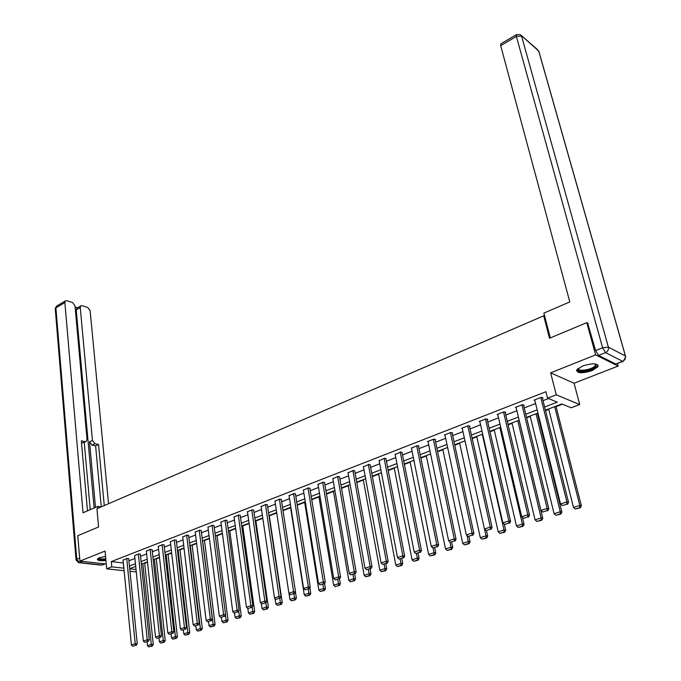 <?xml version="1.0" encoding="UTF-8"?>
<svg xmlns="http://www.w3.org/2000/svg" width="681" height="681" viewBox="0 0 681 681"><rect width="100%" height="100%" fill="white"/><g stroke="black" fill="none" stroke-linecap="round" stroke-linejoin="round"><path stroke-width="1.02" d="M105.538 556.368L99.366 557.765L97.357 559.101C97.366 560.557 100.218 561.025 105.921 560.514M592.172 370.6L598.105 366.625C597.782 363.152 592.581 362.956 582.502 366.037L576.671 369.979C577.011 373.443 582.178 373.648 592.172 370.6M136.277 571.836L129.986 571.333M617.42 363.611L618.11 366.08L595.611 354.869L550.648 372.856L556.275 394.818L579.71 404.548L571.172 407.774L561.791 403.961L545.413 410.2M550.648 372.856L574.092 383.224L618.11 366.08M574.092 383.224L579.71 404.548M144.713 563.298L147.539 562.225M156.298 558.888L159.516 557.662M168.054 554.402L171.689 553.023M180.005 549.856L184.066 548.307M192.153 545.226L196.639 543.515M204.487 540.527L209.433 538.645M217.026 535.751L222.44 533.691M229.778 530.899L235.669 528.652M242.734 525.962L249.127 523.527M255.903 520.948L262.815 518.318M269.301 515.84L276.741 513.014M283.015 510.622L290.625 507.72M297.248 505.2L304.662 502.374M311.736 499.684L318.946 496.934M326.488 494.065L333.477 491.401M341.504 488.345L348.272 485.766M356.801 482.514L363.331 480.028M372.371 476.589L378.662 474.189M388.238 470.545L394.273 468.239M404.395 464.391L410.175 462.186M420.867 458.117L426.374 456.015M437.653 451.724L442.871 449.732M454.763 445.204L459.684 443.331M472.205 438.564L476.819 436.802M489.988 431.788L494.287 430.154M508.137 424.876L512.086 423.369M526.643 417.828L530.244 416.457M537.471 413.699L538.067 413.478M545.524 410.634L548.767 409.4M556.071 406.617L562.395 404.208M544.723 316.342L543.693 315.814L96.94 508.733L98.6 526.983L77.779 535.7L79.915 561.11L106.245 564.03M543.693 315.814L549.499 338.253L586.784 322.641L588.137 323.373M586.784 322.641L595.611 354.869M544.613 407.017L557.322 402.148L547.558 398.189L545.924 391.72L111.292 561.604L123.346 562.949M128.93 560.786L134.906 558.48M140.541 556.3L146.653 553.934M152.34 551.738L158.588 549.32M164.334 547.098L170.727 544.63M176.515 542.391L183.053 539.854M188.901 537.598L195.592 535.011M201.491 532.729L208.335 530.082M214.294 527.775L221.299 525.068M227.309 522.744L234.477 519.969M240.546 517.628L247.884 514.785M254.013 512.418L261.521 509.516M267.71 507.124L275.396 504.153M281.645 501.735L289.51 498.688M295.826 496.245L303.879 493.129M310.255 490.669L318.512 487.477M324.948 484.983L333.401 481.714M339.904 479.203L348.561 475.857M355.133 473.312L364.003 469.881M370.643 467.311L379.726 463.804M386.442 461.207L395.746 457.606M402.539 454.985L412.073 451.29M418.934 448.643L428.707 444.855M435.644 442.182L445.663 438.3M452.678 435.593L462.952 431.618M470.043 428.877L480.582 424.799M487.749 422.024L498.552 417.845M505.804 415.044L516.896 410.754M524.225 407.919L535.598 403.527M543.021 400.658L548.452 398.555M542.399 398.198L543.012 397.959L541.369 397.295L534.091 400.13L534.832 400.419M523.629 405.484L524.225 405.255L522.565 404.616L515.432 407.383L516.147 407.655M505.234 412.626L505.813 412.397L504.127 411.784L497.139 414.499L497.828 414.746M487.196 419.624L487.766 419.402L486.064 418.806L479.203 421.471L479.875 421.701M469.507 426.493L470.069 426.272L468.341 425.702L461.616 428.315L462.271 428.528M452.167 433.218L452.712 433.005L450.967 432.452L444.37 435.014L445.008 435.219M435.15 439.824L435.687 439.62L433.925 439.083L427.455 441.594L428.068 441.782M418.457 446.302L418.985 446.098L417.198 445.587L411.46 448.226M402.079 452.661L400.794 451.963L395.15 454.542M385.999 458.9L384.688 458.228L379.147 460.748M370.217 465.029L368.889 464.374L363.441 466.843M354.724 471.048L353.371 470.401L348.025 472.827M339.513 476.947L338.134 476.325L332.881 478.7M324.573 482.752L323.169 482.148L318.01 484.472M309.898 488.447L308.476 487.86L303.403 490.141M295.477 494.04L294.03 493.478L289.05 495.708M281.304 499.539L279.848 498.994L274.945 501.182M267.386 504.944L265.905 504.417L261.087 506.562M253.698 510.256L252.208 509.746L247.467 511.848M240.248 515.483L238.733 514.981L234.077 517.049M227.02 520.616L225.496 520.131L220.908 522.157M214.013 525.664L212.472 525.187L207.969 527.188M201.227 530.627L199.669 530.167L195.234 532.125M188.646 535.504L187.079 535.07L182.712 536.986M176.268 540.314L174.694 539.88L170.395 541.77M164.095 545.038L162.504 544.621L158.281 546.477M152.118 549.686L150.518 549.286L146.355 551.108M140.329 554.266L138.711 553.874L134.617 555.662M128.726 558.769L127.1 558.386L123.065 560.148M124.104 570.712L106.687 568.848L105.044 551.065L79.915 561.11M106.687 568.848L111.786 566.873L123.857 568.167M111.292 561.604L111.786 566.873M547.558 398.189L556.275 394.818M129.731 568.831L136.038 569.52M537.964 413.044L526.532 417.402M519.169 420.203L508.035 424.45M500.748 427.225L489.894 431.362M482.693 434.112L472.112 438.138M464.987 440.854L454.67 444.787M447.63 447.477L437.568 451.307M430.605 453.963L420.781 457.709M413.895 460.33L404.318 463.982M397.5 466.579L388.161 470.137M381.42 472.708L372.294 476.181M365.629 478.726L356.725 482.122M350.128 484.634L341.436 487.945M334.907 490.439L326.42 493.665M319.959 496.134L311.677 499.292M305.275 501.727L297.188 504.808M290.855 507.226L282.955 510.239M276.682 512.623L268.969 515.568M262.755 517.935L255.222 520.803M249.067 523.153L241.704 525.953M235.617 528.277L228.424 531.018M222.389 533.317L215.358 535.998M209.382 538.279L202.512 540.893M196.596 543.149L189.88 545.711M184.015 547.941L177.452 550.444M171.646 552.657L165.228 555.109M159.473 557.296L153.199 559.688M147.496 561.868L141.367 564.2M135.715 566.354L129.713 568.644M129.45 566.022L135.442 563.732M141.086 561.57L147.215 559.22M152.91 557.041L159.184 554.64M164.93 552.436L171.34 549.984M177.145 547.754L183.7 545.243M189.556 543.004L196.264 540.433M202.172 538.169L209.033 535.538M215 533.257L222.023 530.567M228.05 528.26L235.234 525.511M241.321 523.178L248.676 520.361M254.813 518.011L262.347 515.125M268.544 512.75L276.256 509.797M282.513 507.396L290.404 504.374M296.737 501.957L304.807 498.858M311.2 496.415L319.474 493.248M325.927 490.771L334.405 487.528M340.926 485.025L349.6 481.705M356.197 479.177L365.084 475.772M371.749 473.227L380.858 469.737M387.583 467.157L396.921 463.582M403.722 460.977L413.29 457.317M420.168 454.678L429.966 450.924M436.921 448.26L446.974 444.412M454.006 441.722L464.314 437.772M471.422 435.048L481.986 431.005M489.179 428.247L500.016 424.101M507.294 421.309L518.411 417.053M525.766 414.235L537.173 409.868M123.295 562.966L123.806 568.184M540.765 397.534L566.907 501.906L568.541 502.348L542.272 397.661M534.696 399.892L560.531 504L566.907 501.906L566.881 504.136L562.421 505.6L566.881 504.136M568.541 502.348L567.537 504.315M562.421 505.6L560.531 504M554.666 406.676L579.786 505.387L573.487 507.439L548.656 408.966M579.761 507.583L575.351 509.005L580.391 507.754L579.761 507.583L579.786 505.387L581.37 505.821L555.96 406.182M573.487 507.439L575.351 509.005M580.391 507.754L581.37 505.821M595.679 363.986L596.275 364.429L594.93 367.357C589.584 371.571 574.9 372.592 577.965 368.515M578.229 368.31C576.943 371.596 589.627 370.319 594.181 366.719L595.517 365.314L595.356 363.935M576.492 370.447C578.016 373.239 591.253 371.154 596.088 367.365L597.961 364.965M97.434 558.965C98.668 559.901 101.469 560.14 105.844 559.688M105.819 559.424C100.907 559.876 98.422 559.467 98.379 558.216M98.822 557.994C99.494 558.914 101.801 559.178 105.759 558.786M550.316 337.912L543.889 313.124L569.793 301.904L500.688 45.67L500.884 43.805M598.548 355.422L615.743 364.02L622.638 361.322L605.554 352.63L598.548 355.422L595.603 350.587L587.635 323.1M623.013 361.424L615.743 364.02M101.06 506.953L97.715 506.417L83.031 512.784L64.865 302.56L55.893 307.855L76.757 559.237L79.66 558.071M97.885 508.324L97.715 506.417M95.476 507.388L89.526 441.85L92.446 440.445L80.247 307.531L76.221 309.864L77.089 308.025M92.446 440.445L94.991 443.731L92.054 445.136L89.526 441.85M104.27 505.566L98.541 444.489L94.991 443.731M108.534 503.727L90.139 310.732L87.73 307.489L82.205 305.692L80.792 305.88L80.247 307.531M85.806 441.586L82.035 443.025L86.257 441.373L87.023 439.279L75.012 305.846L72.561 302.56L66.891 300.713L65.419 300.908L64.865 302.56M77.481 307.795L75.123 307.037M84.963 441.611L81.328 440.837L87.483 510.852M94.106 507.983L76.221 309.864M84.24 442.344L90.224 509.66M82.035 443.025L81.507 442.914M101.273 506.86L95.612 445.876L92.054 445.136M95.612 445.876L98.541 444.489M521.969 404.846L547.158 508.392L548.818 508.818L523.51 404.974M516.028 407.153L540.91 510.444L547.158 508.392L547.149 510.597L542.774 512.027L547.149 510.597M548.818 508.818L547.813 510.767M542.774 512.027L540.91 510.444M503.548 412.005L527.809 514.742L529.503 515.151L505.115 412.141M497.717 414.278L521.697 516.751L527.809 514.742L527.818 516.922L523.536 518.326L527.818 516.922M529.503 515.151L528.49 517.083M523.536 518.326L521.697 516.751M536.032 413.776L560.267 511.729L554.087 513.729L530.141 416.023M560.25 513.891L555.926 515.287L560.889 514.053L560.25 513.891L560.267 511.729L561.868 512.138L537.36 413.273M554.087 513.729L555.926 515.287M560.889 514.053L561.868 512.138M517.764 420.739L541.131 517.935L535.087 519.892L511.984 422.944M541.131 520.071L536.892 521.442L541.787 520.224L541.131 520.071L541.131 517.935L542.766 518.326L519.126 420.22M535.087 519.892L536.892 521.442M541.787 520.224L542.766 518.326M485.485 419.028L508.869 520.965L510.58 521.357L487.094 419.164M479.773 421.25L502.876 522.94L508.869 520.965L508.877 523.127L504.681 524.498L508.877 523.127M510.58 521.357L509.567 523.28M504.681 524.498L502.876 522.94M467.779 425.914L490.303 527.068L492.04 527.434L469.413 426.051M462.178 428.094L484.429 529.001L490.303 527.068L490.32 529.197L486.208 530.542L490.32 529.197M492.04 527.434L491.018 529.341M486.208 530.542L484.429 529.001M450.413 432.665L472.103 533.044L473.865 533.402L452.073 432.81M444.923 434.801L466.349 534.934L472.103 533.044L472.137 535.147L468.111 536.466L472.137 535.147M473.865 533.402L472.844 535.292M468.111 536.466L466.349 534.934M499.854 427.566L522.387 524.012L516.462 525.936L494.185 429.728M522.395 526.132L518.241 527.477L523.059 526.277L522.395 526.132L522.387 524.012L524.047 524.387L522.395 517.356M516.462 525.936L518.241 527.477M523.059 526.277L524.047 524.387M482.284 434.265L504.008 529.98L498.203 531.861L476.726 436.385M504.025 532.065L499.956 533.385L504.698 532.21L504.025 532.065L504.008 529.98L505.694 530.337L504.289 524.157M498.203 531.861L499.956 533.385M504.698 532.21L505.694 530.337M484.506 529.069L485.996 535.819L480.301 537.675L459.59 442.914M486.021 537.888L482.029 539.182L486.702 538.024L486.021 537.888L485.996 535.819L487.698 536.16L486.472 530.593M480.301 537.675L482.029 539.182M486.702 538.024L487.698 536.16M433.38 439.296L454.27 538.901L456.057 539.241L435.065 439.424M427.991 441.39L448.626 540.757L454.27 538.901L454.312 540.986L450.362 542.28L454.312 540.986M456.057 539.241L455.027 541.114M450.362 542.28L448.626 540.757M467.047 535.538L468.332 541.557L462.748 543.37L442.786 449.315M468.366 543.6L464.459 544.86L469.056 543.727L468.366 543.6L468.332 541.557L470.06 541.88L468.92 536.577M462.748 543.37L464.459 544.86M469.056 543.727L470.06 541.88M416.67 445.791L436.785 544.647L438.59 544.97L418.381 445.927M411.384 447.843L431.252 546.468L436.785 544.647L436.836 546.707L432.963 547.975L436.836 546.707M438.59 544.97L437.56 546.834M432.963 547.975L431.252 546.468M449.903 541.88L451.009 547.175L445.527 548.954L426.289 455.606M451.052 549.192L447.213 550.435L451.75 549.32L451.052 549.192L451.009 547.175L452.754 547.49L451.656 542.221M445.527 548.954L447.213 550.435M451.75 549.32L452.754 547.49M400.275 452.167L419.641 550.282L421.462 550.588L402.003 452.295M395.082 454.184L414.21 552.061L419.641 550.282L419.7 552.317L415.904 553.559L419.7 552.317M421.462 550.588L420.432 552.436M415.904 553.559L414.21 552.061M433.065 547.992L434.018 552.691L428.638 554.436L410.098 461.778M434.069 554.692L430.298 555.909L434.776 554.802L434.069 554.692L434.018 552.691L435.78 552.989L434.716 547.762M428.638 554.436L430.298 555.909M434.776 554.802L435.78 552.989M384.178 458.424L402.82 555.807L404.667 556.096L385.931 458.551M379.087 460.407L397.5 557.552L402.82 555.807L402.897 557.816L399.168 559.033L402.897 557.816M404.667 556.096L403.629 557.935M399.168 559.033L397.5 557.552M416.466 553.653L417.342 558.097L412.065 559.808L394.197 467.838M417.402 560.08L413.707 561.272L418.117 560.191L417.402 560.08L417.342 558.097L419.121 558.377L418.1 553.193M412.065 559.808L413.707 561.272M418.117 560.191L419.121 558.377M368.387 464.57L386.323 561.221L388.187 561.502L370.158 464.689M363.382 466.511L381.105 562.94L386.323 561.221L386.408 563.213L382.748 564.413L386.408 563.213M388.187 561.502L387.149 563.323M382.748 564.413L381.105 562.94M400.156 559.067L400.981 563.408L395.806 565.085L378.593 473.789M401.049 565.366L397.423 566.532L401.773 565.468L401.049 565.366L400.981 563.408L402.777 563.672L401.799 558.531M395.806 565.085L397.423 566.532M401.773 565.468L402.777 563.672M352.877 470.597L370.141 566.541L372.013 566.805L354.665 470.716M347.965 472.503L365.016 568.226L370.141 566.541L370.226 568.507L366.642 569.682L370.226 568.507M372.013 566.805L370.975 568.609M366.642 569.682L365.016 568.226M384.127 564.311L384.927 568.618L379.836 570.269L363.262 479.628M385.003 570.55L381.445 571.699L385.727 570.652L385.003 570.55L384.927 568.618L386.74 568.873L385.795 563.766M379.836 570.269L381.445 571.699M385.727 570.652L386.74 568.873M337.648 476.521L354.256 571.759L356.146 572.006L339.461 476.64M332.822 478.394L349.225 573.411L354.256 571.759L354.35 573.708L350.834 574.858L354.35 573.708M356.146 572.006L355.107 573.802M350.834 574.858L349.225 573.411M368.395 569.461L369.162 573.734L364.173 575.351L348.204 485.366M369.247 575.649L365.748 576.773L369.979 575.743L369.247 575.649L369.162 573.734L370.992 573.972L370.081 568.907M364.173 575.351L365.748 576.773M369.979 575.743L370.992 573.972M322.692 482.335L338.67 576.884L340.568 577.113L324.522 482.446M317.959 484.174L333.733 578.501L338.67 576.884L338.772 578.807L335.316 579.94L338.772 578.807M340.568 577.113L339.53 578.901L340.347 583.906L338.491 583.685L338.593 585.558L335.222 586.647L338.593 585.558M335.316 579.94L333.733 578.501M352.945 574.509L353.686 578.756L348.783 580.34L333.409 491.001M353.779 580.646L350.349 581.761L354.52 580.74L353.779 580.646L353.686 578.756L355.533 578.986L354.656 573.955M348.783 580.34L350.349 581.761M354.52 580.74L355.533 578.986M308.008 488.047L323.364 581.906L325.28 582.136L309.846 488.158M303.351 489.852L318.521 583.498L323.364 581.906L323.475 583.813L320.079 584.928L323.475 583.813M325.28 582.136L324.241 583.898M320.079 584.928L318.521 583.498M337.776 579.471L338.491 583.685L333.673 585.243L318.878 496.543M333.673 585.243L335.222 586.647M339.334 585.643L340.347 583.906M293.579 493.657L308.34 586.843L310.264 587.056L295.426 493.759M289.008 495.436L303.581 588.41L308.34 586.843L308.45 588.733L305.122 589.823L308.45 588.733M310.264 587.056L309.225 588.81M305.122 589.823L303.581 588.41M322.879 584.349L323.569 588.529L318.836 590.061L304.594 501.991M323.671 590.384L320.359 591.448L324.42 590.461L323.671 590.384L323.569 588.529L325.433 588.733L324.556 583.362M318.836 590.061L320.359 591.448M324.42 590.461L325.433 588.733M279.397 499.164L293.579 591.687L295.52 591.891L281.262 499.267M274.903 500.918L288.906 593.228L293.579 591.687L293.707 593.56L290.429 594.632L293.707 593.56M295.52 591.891L294.481 593.636M290.429 594.632L288.906 593.228M308.246 589.133L308.902 593.287L304.262 594.794L290.557 507.336M309.021 595.117L305.769 596.173L309.77 595.194L309.021 595.117L308.902 593.287L310.791 593.483L309.872 587.72M304.262 594.794L305.769 596.173M309.77 595.194L310.791 593.483M265.462 504.587L279.091 596.454L281.04 596.641L267.344 504.681M261.053 506.306L274.503 597.961L279.091 596.454L279.219 598.301L276.001 599.348L279.219 598.301M281.04 596.641L280.002 598.378M276.001 599.348L274.503 597.961M293.869 593.832L294.498 597.961L289.936 599.433L289.008 593.321M294.618 599.774L291.425 600.804L295.375 599.85L294.618 599.774L294.498 597.961L296.397 598.139L295.452 592.01M289.936 599.433L291.425 600.804M295.375 599.85L296.397 598.139M251.774 509.907L264.858 601.127L266.816 601.306L253.664 510.001M247.433 511.601L260.346 602.608L264.858 601.127L264.986 602.957L261.827 603.987L264.986 602.957M266.816 601.306L265.777 603.025M261.827 603.987L260.346 602.608M279.746 598.454L280.351 602.549L275.865 604.004L275.056 598.471M280.478 604.345L277.337 605.366L281.236 604.413L280.478 604.345L280.351 602.549L282.257 602.719L269.25 515.457M275.865 604.004L277.337 605.366M281.236 604.413L282.257 602.719M238.307 515.142L250.872 605.724L252.838 605.894L240.214 515.236M234.043 516.802L246.437 607.18L250.872 605.724L251.008 607.537L247.901 608.55L251.008 607.537M252.838 605.894L251.8 607.597M247.901 608.55L246.437 607.18M265.845 602.906L266.441 607.06L262.04 608.491L261.334 603.528M266.577 608.84L263.487 609.844L267.344 608.908L266.577 608.84L266.441 607.06L268.357 607.222L255.852 520.565M262.04 608.491L263.487 609.844M267.344 608.908L268.357 607.222M225.079 520.293L237.124 610.236L239.108 610.397L226.986 520.378M220.882 521.918L232.766 611.666L237.124 610.236L237.269 612.032L234.221 613.028L237.269 612.032M239.108 610.397L238.061 612.091M234.221 613.028L232.766 611.666M252.149 607.018L252.77 611.495L248.446 612.9L247.833 608.482M252.906 613.258L249.876 614.245L253.681 613.326L252.906 613.258L252.77 611.495L254.694 611.649L242.683 525.587M248.446 612.9L249.876 614.245M253.681 613.326L254.694 611.649M212.063 525.349L223.615 614.671L225.607 614.824L213.987 525.434M207.935 526.958L219.342 616.084L223.615 614.671L223.768 616.45L220.772 617.429L223.768 616.45M225.607 614.824L224.568 616.509M220.772 617.429L219.342 616.084M238.69 611.07L239.337 615.854L235.081 617.241L234.519 613.053M239.474 617.607L236.494 618.569L240.248 617.658L239.474 617.607L239.337 615.854L241.27 615.999L229.727 530.525M235.081 617.241L236.494 618.569M240.248 617.658L241.27 615.999M199.269 530.329L210.344 619.038L212.344 619.174L201.201 530.405M195.209 531.904L206.139 620.417L210.344 619.038L210.497 620.791L207.552 621.762L210.497 620.791M212.344 619.174L211.297 620.851M207.552 621.762L206.139 620.417M225.462 615.054L226.126 620.144L221.938 621.498L221.419 617.48M226.271 621.872L223.342 622.826L227.045 621.923L226.271 621.872L226.126 620.144L228.067 620.28L216.975 535.385M221.938 621.498L223.342 622.826M227.045 621.923L228.067 620.28M186.679 535.223L197.294 623.319L199.295 623.455L188.62 535.292M182.687 536.773L193.157 624.681L197.294 623.319L197.456 625.064L194.553 626.009L197.456 625.064M199.295 623.455L198.256 625.115M194.553 626.009L193.157 624.681M202.649 540.842L213.136 624.358L209.016 625.694L208.522 621.753M213.281 626.069L210.403 627.005L214.064 626.12L213.281 626.069L213.136 624.358L215.085 624.486L204.445 540.161M209.016 625.694L210.403 627.005M214.064 626.12L215.085 624.486M174.302 540.033L184.457 627.542L186.475 627.661L176.251 540.101M170.369 541.565L180.388 628.878L184.457 627.542L184.628 629.261L181.776 630.197L184.628 629.261M186.475 627.661L185.428 629.312M181.776 630.197L180.388 628.878M190.297 545.549L200.359 628.503L196.307 629.814L195.839 625.907M200.512 630.206L197.677 631.117L201.295 630.248L200.512 630.206L200.359 628.503L202.308 628.623L192.102 544.86M196.307 629.814L197.677 631.117M201.295 630.248L202.308 628.623M162.121 544.774L171.842 631.687L173.859 631.798L164.078 544.834M158.256 546.273L167.841 632.998L171.842 631.687L172.012 633.39L169.211 634.309L172.012 633.39M173.859 631.798L172.821 633.432M169.211 634.309L167.841 632.998M178.15 550.18L187.794 632.581L183.81 633.875L183.359 629.985M187.947 634.266L185.164 635.169L188.739 634.309L187.947 634.266L187.794 632.581L189.752 632.692L179.963 549.49M183.81 633.875L185.164 635.169M188.739 634.309L189.752 632.692M150.135 549.431L159.431 635.756L161.457 635.867L152.093 549.49M146.33 550.912L155.498 637.05L159.431 635.756L159.609 637.45L156.851 638.352L159.609 637.45M161.457 635.867L160.418 637.493M156.851 638.352L155.498 637.05M166.19 554.743L175.426 636.59L171.51 637.867L171.076 634.002M175.596 638.259L172.846 639.144L176.379 638.301L175.596 638.259L175.426 636.59L177.4 636.692L168.02 554.045M171.51 637.867L172.846 639.144M176.379 638.301L177.4 636.692M138.337 554.019L147.224 639.774L149.258 639.868L140.312 554.07M134.6 555.475L143.35 641.042L147.224 639.774L147.402 641.442L144.695 642.336L147.402 641.442M149.258 639.868L148.22 641.485M144.695 642.336L143.35 641.042M154.425 559.22L163.27 640.54L159.414 641.791L158.996 637.952M163.44 642.192L160.733 643.06L164.223 642.226L163.44 642.192L163.27 640.54L165.236 640.634L156.255 558.522M159.414 641.791L160.733 643.06M164.223 642.226L165.236 640.634M126.734 558.531L135.213 643.715L137.256 643.8L128.709 558.582M123.048 559.961L131.407 644.967L135.213 643.715L135.4 645.375L132.735 646.252L135.4 645.375M137.256 643.8L136.217 645.409M132.735 646.252L131.407 644.967M142.831 563.638L151.301 644.422L147.505 645.656L147.113 641.842M151.471 646.056L148.816 646.916L152.263 646.09L151.471 646.056L151.301 644.422L153.276 644.507L144.678 562.94M147.505 645.656L148.816 646.916M152.263 646.09L153.276 644.507M595.603 350.587L602.608 347.77L516.377 36.416L521.561 36.084L608.38 347.157L625.405 355.993L538.714 51.032L520.284 34.586L516.343 34.68L516.377 36.416L500.688 45.67M516.521 34.569L500.688 43.925M521.305 35.472L537.445 49.551L539.131 52.292L625.481 356.044M602.608 347.77L605.554 352.63C607.861 351.447 608.805 349.617 608.38 347.157L602.608 347.77M625.703 356.81L625.405 355.993C625.83 358.402 624.903 360.181 622.638 361.322L623.336 361.296L625.703 356.81M82.384 561.391L79.43 562.566L101.792 565.017L104.738 563.868M65.419 300.908L56.455 306.203L55.238 308.57L56.778 306.007M76.034 559.978L78.715 562.668L79.43 562.566L76.757 559.237L76.017 559.739L55.263 308.953M105.104 563.911L102.38 564.983M595.415 364.003L596.275 364.429M595.134 363.901L595.517 365.314M101.069 565.119L78.715 562.668M80.792 305.88L76.774 308.212"/></g></svg>
